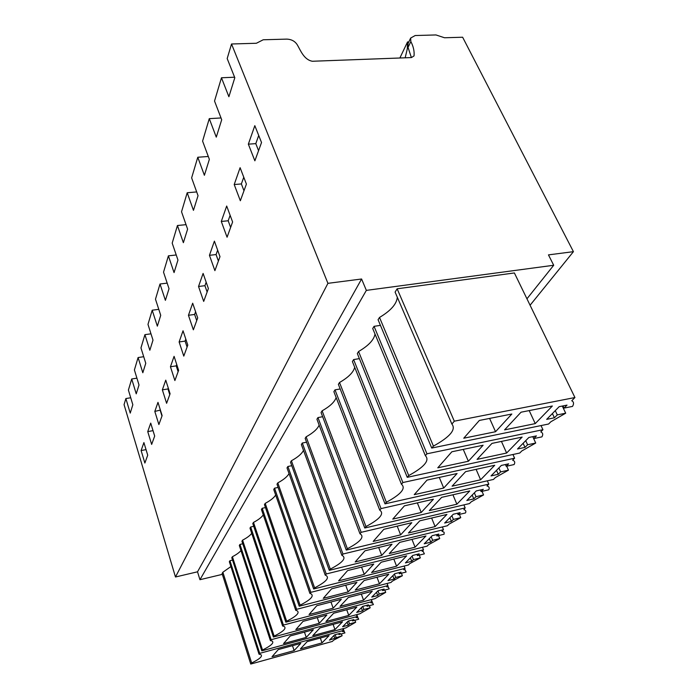 <?xml version="1.0" encoding="UTF-8"?>
<svg xmlns="http://www.w3.org/2000/svg" width="699" height="699" viewBox="0 0 699 699"><rect width="100%" height="100%" fill="white"/><g stroke="black" fill="none" stroke-linecap="round" stroke-linejoin="round"><path stroke-width="1.05" d="M322.021 642.888L300.439 648.855L307.167 641.638L329.08 635.627L322.021 642.888L320.343 638.03M342.099 635.74L329.439 640.109L334.603 634.858L340.151 633.338L338.928 634.57L344.939 632.918L344.336 631.774L342.257 631.477L343.235 630.489L259.713 653.355L259.023 654.185L260.832 654.605C262.885 656.169 259.818 658.965 251.649 662.975L250.749 664.05L332.34 641.446L333.58 640.197L342.099 635.74L341.435 633.879M272.042 656.702L278.316 649.554L300.753 643.403L294.13 650.594L272.042 656.702M294.13 650.594L292.479 645.666M334.926 638.598L333.877 635.601M338.928 634.57L338.639 633.757M336.132 637.383L335.188 634.701M136.917 378.168L131.709 378.98L128.406 390.059L132.836 404.747L130.232 413.1L125.872 398.552L130.73 397.766M222.343 574.36L199.949 579.707L197.52 571.808L175.475 576.998L124.064 404.642L125.872 398.552M141.119 450.54L144.868 463.044L147.716 455.198L143.907 442.572L141.119 450.54L146.039 449.632M251.649 662.975L222.867 572.236L222.081 573.521L250.749 664.05M342.632 628.785L343.235 630.489M232.557 560.109L229.945 560.72L259.713 653.355M259.023 654.185L229.342 561.708L229.945 560.72M222.867 572.236L230.897 566.574M411.388 57.571L408.05 47.41L410.846 41.547C413.415 46.484 414.481 51.272 414.044 55.903L411.44 57.571L312.374 61.259C303.978 59.773 300.5 50.328 297.39 44.998C295.118 41.293 291.579 39.327 286.782 39.118L263.208 39.773L256.393 43.259L231.526 43.993L327.927 283.34L361.593 278.997L197.52 571.808M175.475 576.998L327.927 283.34M131.709 378.98L136.235 393.843L139.005 384.974L134.4 369.954L138.096 357.538L142.814 372.75L145.768 363.288L140.962 347.919L144.911 334.664L149.839 350.243L152.994 340.125L147.978 324.388L152.199 310.207L157.345 326.162L160.726 315.319L155.484 299.198L160.01 284.004L165.392 300.343L169.027 288.696L163.531 272.182L168.398 255.843L174.051 272.593L177.957 260.045L172.19 243.13L177.441 225.515L183.374 242.675L187.603 229.132L181.53 211.788L187.201 192.749L193.457 210.347L198.035 195.676L191.631 177.887L197.782 157.249L204.388 175.292L209.359 159.346L202.588 141.102L209.281 118.647L216.279 137.144L221.705 119.747L214.532 101.049L221.461 77.772L228.888 96.733L234.812 77.729L227.184 58.567L231.526 43.993M147.742 431.606L151.648 444.415L154.689 436.054L150.713 423.113L147.742 431.606L153.029 430.645M162.124 415.617L157.983 402.353L154.811 411.423L158.883 424.546L162.124 415.617M166.607 403.306L170.084 393.755L165.75 380.151L162.36 389.85L166.607 403.306M174.077 356.35L170.442 366.757L174.89 380.553L178.621 370.304L174.077 356.35M187.795 345.096L183.033 330.776L179.119 341.968L183.785 356.123L187.795 345.096M188.45 315.284L193.361 329.823L197.695 317.923L192.679 303.217L188.45 315.284L194.628 314.454L195.589 311.763M203.103 273.431L198.533 286.485L203.697 301.418L208.389 288.538L203.103 273.431M240.107 167.69L234.209 184.545L240.342 200.753L246.406 184.09L240.107 167.69M232.61 221.985L226.686 206.03L221.295 221.452L227.07 237.214L232.61 221.985M214.899 270.653L219.984 256.664L214.401 241.146L209.447 255.31L214.899 270.653M248.346 144.16L254.82 125.663L261.531 142.526L254.873 160.822L248.346 144.16L255.79 143.636L258.717 135.466M199.949 579.707L366.355 290.382L361.593 278.997M526.95 298.805L553.704 265.262L548.462 254.882L573.425 251.666L462.633 37.23L444.538 37.763L435.984 34.95L415.189 35.527L410.663 38.043L410.846 41.547M366.355 290.382L553.704 265.262M433.424 446.102L431.729 448.059L378.072 319.696L379.522 317.442L433.424 446.102C450.112 436.849 456.264 429.501 451.895 424.057L395.101 292.095L397.137 288.792L454.306 421.182L574.936 397.539L571.756 400.737C573.835 401.881 574.089 403.777 572.507 406.407L564.041 408.102L567.011 405.114L559.174 406.669L546.679 419.365L554.412 417.792L557.295 414.891L565.701 413.196L562.284 406.058M574.936 397.539L514.385 272.951L397.137 288.792M379.522 317.442C390.793 310.723 396.726 303.978 397.312 297.215M303.488 450.357C301.819 453.782 297.8 457.242 291.404 460.755L290.522 462.196L329.299 570.34L330.321 569.117C342.693 562.625 346.643 558.073 342.161 555.443L342.956 554.036L302.309 443.026L301.365 444.555L341.863 555.338M302.3 443.035L306.573 442.205M289.045 473.59C287.35 476.631 283.611 479.724 277.809 482.869L276.996 484.197L313.659 588.986L314.611 587.859C326.04 581.944 329.823 577.793 325.944 575.399L325.245 575.172L326.25 573.975L287.883 466.486L287.018 467.902L325.245 575.172M291.78 465.7L287.883 466.486M336.149 397.53C334.664 401.942 329.989 406.372 322.108 410.82L321.059 412.524L364.773 528.007L365.988 526.557C379.994 519.051 384.572 513.582 379.74 510.148L381.042 508.592L334.996 389.859L333.877 391.676L379.74 510.148M334.987 389.876L340.186 388.959M319.137 425.097C317.538 428.968 313.204 432.882 306.127 436.823L305.166 438.369L346.267 550.078L347.386 548.75C360.667 541.708 364.861 536.701 359.959 533.748L361.156 532.323L317.958 417.574L316.935 419.234L359.959 533.748M317.949 417.583L322.65 416.709M251.727 533.346C250.076 535.548 247.027 537.819 242.588 540.152L241.933 541.227L273.396 637.025L274.157 636.125C283.401 631.494 286.73 628.261 284.126 626.426L282.623 626.024L283.418 625.072L250.679 526.994L249.989 528.121L282.623 626.024M250.679 527.002L253.72 526.321M240.963 550.532C239.346 552.525 236.489 554.595 232.4 556.719L231.788 557.723L261.81 650.848L262.518 650.009C271.195 645.71 274.384 642.713 272.086 641.018L270.408 640.599L271.151 639.716L239.967 544.425L239.311 545.482L270.408 640.599M239.958 544.434L242.771 543.787M275.677 495.032C273.982 497.758 270.496 500.528 265.209 503.367L264.449 504.599L299.216 606.216L300.098 605.177C310.706 599.751 314.323 595.95 310.95 593.757L309.919 593.451L310.845 592.35L274.55 488.173L273.746 489.483L309.919 593.451M274.541 488.182L278.115 487.43M263.27 514.892C261.592 517.339 258.333 519.846 253.501 522.406L252.793 523.551L285.839 622.189L286.651 621.219C296.533 616.221 300.002 612.717 297.049 610.716L295.756 610.349L296.612 609.327L262.186 508.287L261.435 509.501L295.756 610.349M262.177 508.295L265.463 507.579M532.778 436.657L535.714 443.035L521.795 450.969L519.75 453.031L407.246 477.33L357.329 353.528L358.578 351.501C368.522 345.69 373.991 339.871 375.005 334.043M358.578 351.501L408.723 475.573C424.407 466.984 429.964 460.353 425.376 455.696L372.716 328.513L374.061 326.328L426.967 453.8L542.94 429.71L541.009 425.577M380.448 325.376L374.061 326.328M506.688 466.189L508.453 470.165L495.355 477.557L493.485 479.435L385.009 503.857L338.386 384.345L339.522 382.493C348.347 377.425 353.406 372.366 354.699 367.316M339.522 382.493L386.346 502.266C401.147 494.254 406.18 488.243 401.444 484.25L352.401 361.558L353.615 359.574L402.886 482.537L514.604 458.203L512.935 454.499M359.391 358.631L353.615 359.574M530.078 305.236L573.425 251.666M495.547 431.72L463.76 438.212L479.348 420.449L511.825 414.026L495.547 431.72L489.606 418.421M451.895 424.057L454.306 421.182M565.701 413.196L550.829 421.777L548.601 424.013L431.729 448.059M535.242 423.611L552.359 406.005L521.043 412.2L504.573 429.876L535.242 423.611L529.187 410.584M564.041 408.102L562.992 405.909M554.412 417.792L552.402 413.555M557.295 414.891L555.268 410.636M408.05 47.41L408.015 43.626M255.79 143.636L258.569 150.669M234.602 77.213L221.461 77.772M138.096 357.538L143.714 356.708M153.02 430.671L154.68 436.08M356.446 614.709L357.11 616.544L271.151 639.716M352.2 620.022L352.514 620.895L358.701 619.227L358.01 617.907L356.062 617.593L357.11 616.544M232.4 556.719L262.518 650.009M354.943 620.24L355.66 622.241L345.787 627.929L261.81 650.848M352.514 620.895L353.825 619.585L348.128 621.123L342.615 626.732L348.251 625.194L349.526 623.901L348.495 621.027M349.526 623.901L355.66 622.241M348.251 625.194L347.15 622.119M306.267 637.409L283.541 643.604L290.26 635.95L313.344 629.712L306.267 637.409L304.458 632.114M334.943 629.598L342.484 621.839L319.941 627.929L312.759 635.644L334.943 629.598L333.108 624.373M144.911 334.664L150.984 333.816M154.811 411.423L160.394 410.068M160.237 410.496L161.976 416.045M371.23 599.637L371.955 601.612L283.418 625.072M366.704 605.325L367.054 606.278L373.415 604.583L372.628 603.054L370.837 602.739L371.955 601.612M242.588 540.152L274.157 636.125M369.369 605.657L370.164 607.807L359.836 613.801L273.396 637.025M367.054 606.278L368.46 604.862L362.598 606.426L356.691 612.429L362.484 610.874L363.856 609.493L362.72 606.391M363.856 609.493L370.164 607.807M362.484 610.874L361.331 607.711M319.251 623.298L295.852 629.572L303.051 621.367L326.835 615.05L319.251 623.298L317.267 617.593M348.757 615.391L356.831 607.082L333.633 613.25L325.926 621.507L348.757 615.391L346.739 609.764M152.199 310.207L158.787 309.351M162.36 389.85L167.952 388.941L168.276 388.059M167.952 388.941L169.77 394.629M387.08 583.464L387.884 585.596L296.612 609.327M382.257 589.58L382.641 590.594L389.177 588.89L388.286 587.108L386.678 586.811L387.884 585.596M253.501 522.406L286.651 621.219M384.817 590.026L385.699 592.35L374.882 598.676L285.839 622.189M382.641 590.594L384.144 589.082L378.107 590.655L371.772 597.103L377.731 595.531L379.208 594.054L377.984 590.786M379.208 594.054L385.699 592.35M377.731 595.531L376.516 592.271M333.17 608.174L309.054 614.526L316.796 605.701L341.322 599.305L333.17 608.174L330.977 602.005M363.559 600.161L372.226 591.258L348.329 597.488L340.055 606.356L363.559 600.161L361.331 594.098M160.01 284.004L167.175 283.13M170.442 366.757L176.218 365.865L176.725 364.467M176.218 365.865L178.114 371.702M404.118 566.059L405.018 568.374L310.845 592.35M398.963 572.647L399.382 573.748L406.119 572.027L405.097 569.956L403.716 569.676L405.018 568.374M265.209 503.367L300.098 605.177M401.409 573.232L402.379 575.74L392.27 581.192L391.029 582.442L299.216 606.216M399.382 573.748L401.008 572.123L394.786 573.713L387.971 580.642L394.114 579.06L395.695 577.461L394.402 574.097M395.695 577.461L402.379 575.74M394.114 579.06L392.829 575.705M348.137 591.904L323.261 598.335L331.606 588.82L356.918 582.363L348.137 591.904L345.708 585.22M379.461 583.814L388.784 574.229L364.144 580.519L355.232 590.07L379.461 583.814L376.988 577.234M168.398 255.843L176.235 254.978M179.119 341.968L185.086 341.103L185.803 339.102M185.086 341.103L187.079 347.08M422.493 547.282L423.498 549.798L326.25 573.975M416.962 554.394L417.434 555.591L424.38 553.853L423.192 551.45L422.091 551.205L423.498 549.798M277.809 482.869L314.611 587.859M419.251 555.137L420.335 557.872L409.745 563.63L408.399 564.975L313.659 588.986M417.434 555.591L419.182 553.835L412.768 555.434L405.411 562.913L411.746 561.314L413.45 559.602L412.087 556.133M413.45 559.602L420.335 557.872M411.746 561.314L410.383 557.854M364.266 574.377L338.587 580.86L347.613 570.576L373.764 564.058L364.266 574.377L361.566 567.099M396.578 566.207L406.643 555.862L381.217 562.197L371.597 572.525L396.578 566.207L393.825 559.06M177.441 225.515L186.03 224.667M194.628 314.454L196.716 320.588M442.353 526.95L443.481 529.702L342.956 554.036M436.403 534.656L436.936 535.976L444.101 534.228L444.136 532.289L441.96 531.231L443.481 529.702M291.404 460.755L330.321 569.117M438.518 535.583L439.732 538.562L428.601 544.67L427.15 546.129L329.299 570.34M436.936 535.976L438.832 534.071L432.209 535.679L424.249 543.77L430.785 542.162L432.629 540.31L431.178 536.727M432.629 540.31L439.732 538.562M430.785 542.162L429.343 538.597M381.715 555.417L355.171 561.961L364.965 550.812L391.999 544.241L381.715 555.417L378.683 547.474M415.066 547.195L425.962 535.993L399.706 542.372L389.273 553.556L415.066 547.195L411.982 539.383M187.201 192.749L196.681 191.928M198.533 286.485L204.929 285.69L206.17 282.213M204.929 285.69L207.122 291.999M463.891 504.879L465.167 507.902L361.156 532.323M457.478 513.258L458.081 514.7L465.473 512.952C466.303 511.31 465.77 510.209 463.883 509.65L465.167 507.902M306.127 436.823L347.386 548.75M459.374 514.394L460.737 517.662L449.011 524.145L447.439 525.727L346.267 550.078M458.081 514.7L460.134 512.638L453.301 514.246L444.66 523.035L451.397 521.419L453.398 519.409L451.869 515.705M453.398 519.409L460.737 517.662M451.397 521.419L449.876 517.732M400.632 534.866L373.179 541.445L383.83 529.309L411.816 522.703L400.632 534.866L397.215 526.146M435.101 526.592L446.932 514.429L419.784 520.825L408.452 532.988L435.101 526.592L431.624 518.038M197.782 157.249L208.293 156.48M209.447 255.31L216.07 254.567L217.651 250.172M216.07 254.567L218.394 261.042M487.334 480.816L488.784 484.154L381.042 508.592M480.396 489.982L481.078 491.563L488.723 489.807C489.737 487.885 489.16 486.6 486.985 485.971L488.784 484.154M322.108 410.82L365.988 526.557M482.013 491.345L483.559 494.936L471.187 501.856L469.475 503.577L364.773 528.007M481.078 491.563L483.324 489.309L476.255 490.925L466.836 500.501L473.808 498.885L475.984 496.692L474.35 492.865M475.984 496.692L483.559 494.936M473.808 498.885L472.183 495.067M421.217 512.489L392.786 519.095L404.424 505.831L433.424 499.226L421.217 512.489L417.347 502.887M456.866 504.206L469.763 490.943L441.672 497.347L429.308 510.611L456.866 504.206L452.926 494.778M209.281 118.647L221.024 117.956M221.295 221.452L228.18 220.77L230.128 215.301M228.18 220.77L230.635 227.42M505.412 464.547L506.198 466.294L514.097 464.555C515.277 462.423 514.787 460.964 512.629 460.187L514.604 458.203M401.444 484.25L402.886 482.537M385.009 503.857L386.346 502.266M506.198 466.294L508.645 463.83L501.34 465.438L491.03 475.914L498.238 474.298L500.624 471.904L498.876 467.946M500.624 471.904L508.453 470.165M498.238 474.298L496.5 470.357M443.708 488.051L414.236 494.656L427.002 480.108L457.085 473.52L443.708 488.051L439.278 477.417M480.615 479.785L494.726 465.272L465.639 471.642L452.087 486.172L480.615 479.785L476.106 469.352M234.209 184.545L241.365 183.933L243.768 177.223M241.365 183.933L243.977 190.775M532.83 436.648L533.73 438.596L541.908 436.875C543.28 434.498 542.905 432.838 540.773 431.895L542.94 429.71M425.376 455.696L426.967 453.8M407.246 477.33L408.723 475.573M533.73 438.596L536.421 435.896L528.855 437.478L517.531 448.985L524.993 447.386L527.605 444.756L525.727 440.658M527.605 444.756L535.714 443.035M524.993 447.386L523.132 443.297M468.374 461.253L437.784 467.814L451.851 451.781L483.096 445.246L468.374 461.253L463.262 449.396M506.626 453.031L522.136 437.085L491.965 443.393L477.067 459.383L506.626 453.031L501.428 441.418M405.167 57.799L407.307 48.843L407.543 41.94L399.872 58M407.543 41.94L408.81 41.94M400.326 57.047L400.763 57.965M343.218 628.628L344.336 631.774M407.875 43.915L410.663 38.043M356.813 614.613L358.01 617.907M371.352 599.611L372.628 603.054M387.762 585.727L388.286 587.108M404.634 568.768L405.097 569.956M422.808 550.489L423.192 551.45M442.45 530.742L442.729 531.415"/></g></svg>
